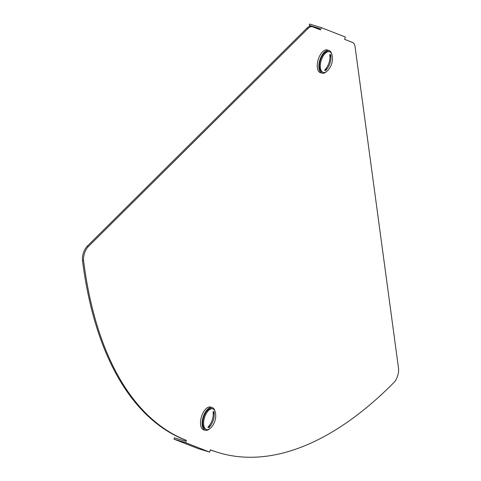 <?xml version="1.0" encoding="UTF-8"?>
<svg xmlns="http://www.w3.org/2000/svg" width="481" height="481" viewBox="0 0 481 481"><rect width="100%" height="100%" fill="white"/><g stroke="black" fill="none" stroke-linecap="round" stroke-linejoin="round"><path stroke-width="0.72" d="M83.616 260.955A432.076 214.61 107 0 0 186.4 440.392L185.642 442.7L209.674 452.128L210.425 449.819A432.076 214.61 -73 0 0 218.176 452.519A432.076 214.61 -73 0 0 393.825 382.611A10.804 5.363 -73 0 0 398.502 368.157L355.086 46.855A10.804 5.363 -73 0 0 352.525 42.46L344.588 39.346L345.346 37.037L321.314 27.615L320.562 29.924L312.62 26.81A10.804 5.363 107 0 0 312.428 26.744A10.804 5.363 107 0 0 308.099 28.427L88.372 246.537A10.804 5.363 107 0 0 83.616 260.955L82.498 260.612A432.076 214.61 107 0 0 185.275 440.049L184.938 441.077L174.405 437.854L173.99 439.135L198.016 448.563L209.674 452.128M319.468 29.497L319.775 28.553L309.241 25.331L309.662 24.05L321.314 27.615M218.176 452.519L217.051 452.176A432.076 214.61 -73 0 1 210.401 449.897M311.502 26.467A10.804 5.363 107 0 0 311.309 26.401A10.804 5.363 107 0 0 306.98 28.084L87.253 246.194A10.804 5.363 107 0 0 82.498 260.612M185.275 440.049L186.4 440.392M173.99 439.135L185.642 442.7M309.241 25.331L319.51 29.359M326.328 71.717A11.881 5.904 -73 0 1 321.993 73.172A11.881 5.904 -73 0 1 319.961 59.65A11.881 5.904 -73 0 1 328.944 50.451A11.881 5.904 -73 0 1 331.722 54.076M321.993 73.172L320.376 72.679A11.881 5.904 -73 0 1 318.344 59.157A11.881 5.904 -73 0 1 327.333 49.952L328.944 50.451M329.707 51.822A10.804 5.363 -73 0 1 332.233 55.982A17.286 17.286 0 0 1 327.814 70.43A10.804 5.363 -73 0 1 323.196 72.409A10.804 5.363 -73 0 1 323.004 72.342A10.804 5.363 -73 0 1 321.284 60.317A10.804 5.363 -73 0 1 329.515 51.756A10.804 5.363 -73 0 1 329.707 51.822M322.504 72.192A10.804 5.363 -73 0 1 322.306 72.138A10.804 5.363 -73 0 1 322.114 72.072A10.804 5.363 -73 0 1 320.4 60.047A10.804 5.363 -73 0 1 328.625 51.479A10.804 5.363 -73 0 1 328.824 51.551M329.93 57.419L330.784 54.81A8.369 4.155 107 0 0 330.309 54.545A8.369 4.155 107 0 0 329.786 54.419A17.25 14.959 -68.6 0 1 324.633 70.184A8.369 4.155 107 0 0 325.108 70.442A8.369 4.155 107 0 0 325.631 70.575L326.539 67.809M330.784 54.81A17.25 14.959 111.4 0 1 325.631 70.575M209.608 428.83A11.881 5.904 -73 0 1 205.267 430.279A11.881 5.904 -73 0 1 203.241 416.762A11.881 5.904 -73 0 1 212.223 407.557A11.881 5.904 -73 0 1 215.001 411.189M205.267 430.279L203.655 429.786A11.881 5.904 -73 0 1 201.623 416.263A11.881 5.904 -73 0 1 210.606 407.064L212.223 407.557M206.277 429.455A10.804 5.363 -73 0 1 204.563 417.424A10.804 5.363 -73 0 1 212.794 408.862A10.804 5.363 -73 0 1 212.987 408.928A10.804 5.363 -73 0 1 215.512 413.089A17.286 17.286 0 0 1 211.093 427.537A10.804 5.363 -73 0 1 206.475 429.521A10.804 5.363 -73 0 1 206.277 429.455M205.784 429.299A10.804 5.363 -73 0 1 205.585 429.25A10.804 5.363 -73 0 1 205.393 429.178A10.804 5.363 -73 0 1 203.679 417.153A10.804 5.363 -73 0 1 211.905 408.591A10.804 5.363 -73 0 1 212.103 408.658M213.209 414.532L214.063 411.916A8.369 4.155 107 0 0 213.588 411.658A8.369 4.155 107 0 0 213.065 411.526A17.25 14.959 -68.6 0 1 207.912 427.29A8.369 4.155 107 0 0 208.387 427.555A8.369 4.155 107 0 0 208.91 427.681L209.818 424.915M214.063 411.916A17.25 14.959 111.4 0 1 208.91 427.681M87.253 246.194L88.372 246.537M306.98 28.084L308.099 28.427M311.309 26.401L312.428 26.744M323.196 72.409L322.306 72.138M329.515 51.756L328.625 51.479M212.794 408.862L211.905 408.591M206.475 429.521L205.585 429.25"/></g></svg>
